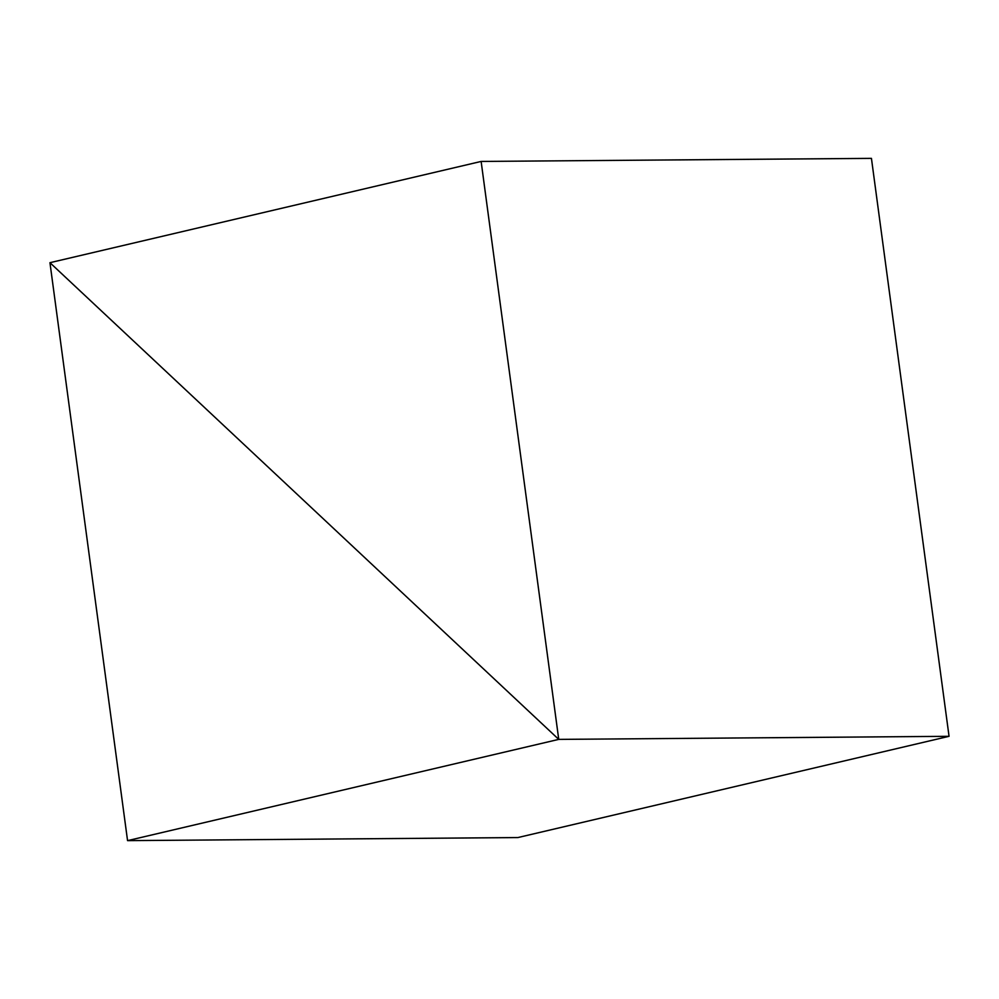 <?xml version="1.0" encoding="UTF-8"?>
<svg xmlns="http://www.w3.org/2000/svg" width="999" height="999" viewBox="0 0 999 999"><rect width="100%" height="100%" fill="white"/><g stroke="black" fill="none" stroke-linecap="round" stroke-linejoin="round"><path stroke-width="1.5" d="M871.44 158.366L481.131 161.438L49.95 262.687L558.741 739.385L481.131 161.438L871.44 158.366L949.05 736.313L558.741 739.385L949.05 736.313L517.869 837.562L127.56 840.634L558.741 739.385L49.95 262.687L481.131 161.438L558.741 739.385L949.05 736.313L558.741 739.385L49.95 262.687L127.56 840.634L517.869 837.562L949.05 736.313L871.44 158.366M127.56 840.634L49.95 262.687L558.741 739.385L127.56 840.634"/></g></svg>
